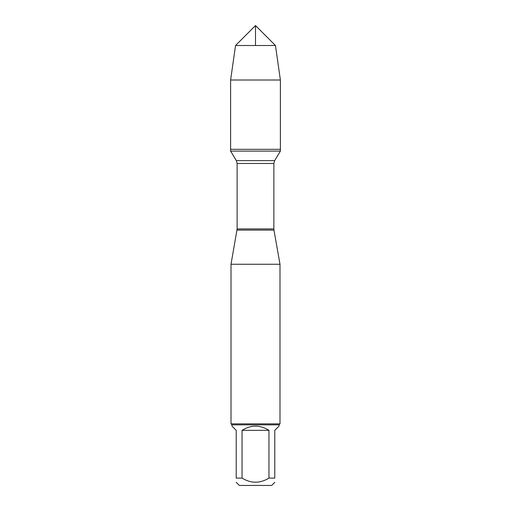 <?xml version="1.0" encoding="UTF-8"?>
<svg xmlns="http://www.w3.org/2000/svg" width="511" height="511" viewBox="0 0 511 511"><rect width="100%" height="100%" fill="white"/><g stroke="black" fill="none" stroke-linecap="round" stroke-linejoin="round"><path stroke-width="0.77" d="M230.614 151.103L280.386 151.103L280.386 149.321L230.614 149.321L230.614 151.103L236.344 160.633L237.13 163.475L237.13 228.934L231.01 264.251L231.01 423.855L279.99 423.855L279.99 264.251L231.01 264.251M274.784 478.104C274.784 483.566 274.784 483.566 274.784 478.104L268.946 478.104C259.984 483.566 251.016 483.566 242.054 478.104L236.216 478.104C236.216 483.566 236.216 483.566 236.216 478.104L236.216 430.345L231.988 426.123L231.988 424.839L279.012 424.839L279.012 426.123L274.784 430.345L274.784 478.104M274.784 482.327L271.667 485.45L239.333 485.45L236.216 482.327M268.946 478.104L268.946 430.345C259.984 424.762 251.016 424.762 242.054 430.345L242.054 478.104M237.027 230.103L273.973 230.103L279.99 264.251M279.012 424.839L279.99 423.855M242.054 430.345L268.946 430.345M230.614 149.321L280.386 149.321L280.386 80.01L230.614 80.01L230.614 149.321L230.614 80.01L235.533 45.517L255.5 25.55L255.5 45.517M235.533 45.517L255.5 25.55L275.467 45.517L235.533 45.517L230.614 80.01M275.467 45.517L280.386 80.01M237.13 228.934L273.87 228.934L273.87 163.475L237.13 163.475M236.344 160.633L274.656 160.633L280.386 151.103M273.87 163.475L274.656 160.633M273.973 230.103L273.87 228.934M231.988 424.839L231.01 423.855"/></g></svg>
